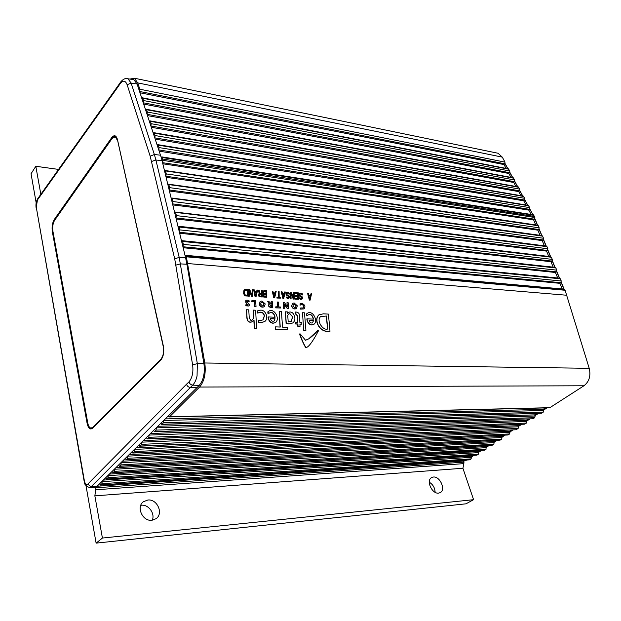<?xml version="1.0" encoding="UTF-8"?>
<svg xmlns="http://www.w3.org/2000/svg" width="621" height="621" viewBox="0 0 621 621"><rect width="100%" height="100%" fill="white"/><g stroke="black" fill="none" stroke-linecap="round" stroke-linejoin="round"><path stroke-width="0.93" d="M86.008 485.762L96.115 543.134L102.418 538.05L94.858 495.853L95.976 487.361L89.789 487.516M40.839 194.311L35.816 166.281L31.05 173.756L36.165 202.803M162.64 159.023L162.974 160.381L534.875 217.497L534.44 216.457L162.64 159.023L161.848 156.911L161.157 157.253L139.554 91.466L139.826 89.23L137.738 82.896L134.392 78.215L129.905 79.077M496.032 152.836L498.065 153.255L502.28 157.129L505.005 162.12L504.741 163.789L139.554 91.466L137.101 84.006L131.124 83.067L154.35 154.489L160.513 155.196M132.389 79.441L133.849 79.651L137.101 84.006M528.168 205.341L529.86 207.655L529.581 209.362L158.774 149.902L159.061 147.588L158.27 145.167L157.889 144.662L157.183 145.058M523.115 196.057L524.776 198.34L524.504 200.04L154.808 137.854L155.095 135.557L153.954 132.684L153.24 133.088M518.116 186.874L519.746 189.126L519.474 190.818L150.911 125.985L151.19 123.711L150.422 121.359L150.072 120.885L149.366 121.297M513.179 177.8L514.778 180.02L514.514 181.705L147.068 114.303L147.348 112.044L146.587 109.731L146.245 109.265L145.547 109.684M508.296 168.827L509.864 171.023L509.6 172.7L143.28 102.799L143.56 100.548L142.488 97.823L141.782 98.242M161.157 157.253L162.081 160.715L155.894 159.993L179.19 257.358L185.578 257.707L162.555 162.679L162.974 160.381M534.875 217.497L534.456 219.19L162.555 162.679L162.081 160.715M186.215 256.131L186.378 256.822L565.094 290.255L564.885 289.743L186.215 256.131L185.648 255.324L185.05 255.549M95.976 487.361L168.361 415.868L169.098 416.947L169.525 416.784L199.582 387.046C204.356 381.379 206.094 373.361 204.798 362.99L186.378 256.822M168.361 415.868L199.17 385.455L192.72 385.121C190.841 384.849 189.599 383.786 188.97 381.915C192.293 377.863 193.511 372.173 192.611 364.845L174.711 258.879L150.181 156.244L154.35 154.489L155.894 159.993L151.633 161.468M174.711 258.879L179.19 257.358L197.338 363.65L203.905 363.603C205.077 373.019 203.502 380.3 199.17 385.455M203.905 363.603L186.921 264.259L180.517 263.894L175.96 265.089M185.578 257.707L186.921 264.259M182.652 241.484L183.366 244.395L561.244 280.987L560.344 278.806L182.652 241.484L182.116 240.692L181.511 240.925M561.244 280.987L560.802 282.702L182.923 246.754L183.366 244.395M179.151 227.038L179.849 229.91L556.742 270.135L555.842 267.977L179.151 227.038L178.631 226.269L178.017 226.51M556.742 270.135L556.3 271.843L179.407 232.254L179.849 229.91M175.689 212.786L176.38 215.619L552.279 259.392L551.386 257.249L174.571 212.289M552.279 259.392L551.844 261.099L175.945 217.955L176.38 215.619M172.281 198.751L172.964 201.546L547.869 248.773L546.985 246.661L171.179 198.285M547.869 248.773L547.435 250.473L172.537 203.874L172.964 201.546M168.92 184.879L169.587 187.643L543.491 238.247L542.622 236.151L167.825 184.445M543.491 238.247L543.065 239.939L169.16 189.956L169.587 187.643M165.597 171.202L166.257 173.919L539.16 227.822L538.306 225.749L164.518 170.783M539.16 227.822L538.741 229.514L165.838 176.224L166.257 173.919M101.891 483.697L100.649 484.931L469.701 459.827L471.192 458.865L101.891 483.697L102.201 481.523M99.717 483.992L100.649 484.931M107.945 477.704L106.68 478.954L476.92 455.146L478.434 454.168L107.945 477.704L108.264 475.507M105.733 478.015L106.68 478.954M114.357 471.362L113.069 472.643L484.52 450.217L486.057 449.224L114.357 471.362L114.675 469.142M112.098 471.704L113.069 472.643M120.893 464.896L119.574 466.2L492.236 445.218L493.796 444.209L120.893 464.896L121.219 462.653M118.588 465.261L119.574 466.2M127.569 458.29L126.226 459.625L500.068 440.142L501.652 439.117L127.569 458.29L127.895 456.024M125.209 458.686L126.226 459.625M134.384 451.552L133.01 452.911L508.025 434.979L509.631 433.939L134.384 451.552L134.718 449.255M131.97 451.979L133.01 452.911M141.673 444.333L139.935 446.057L516.105 429.748L518.131 428.436L141.673 444.333L142.015 442.012M138.879 445.125L139.935 446.057M148.784 437.3L147.348 438.721L524.706 424.166L526.367 423.095L148.784 437.3L149.133 434.948M146.269 437.797L147.348 438.721M156.05 430.112L154.582 431.564L533.051 418.756L534.735 417.669L156.05 430.112L156.399 427.737M153.472 430.64L154.582 431.564M163.47 422.769L161.972 424.252L541.528 413.26L543.243 412.158L163.47 422.769L163.828 420.363M160.839 423.336L161.972 424.252M533.229 214.788L534.44 216.457M529.581 209.362L528.797 210.131L531.157 214.47M524.504 200.04L523.72 200.808L525.995 204.984L523.72 200.808L155.234 139.135M519.474 190.818L518.706 191.594L520.934 195.685L518.706 191.594L151.338 127.282M514.514 181.705L513.746 182.489L515.927 186.486L513.746 182.489L147.495 115.607M509.6 172.7L508.847 173.476L510.974 177.389L508.847 173.476L143.715 104.111M504.741 163.789L503.996 164.573L506.084 168.4L503.996 164.573L139.989 92.785M102.418 538.05L473.582 499.688L465.991 503.817L96.115 543.134M473.582 499.688L462.917 468.257L463.848 463.631L95.774 489.767M463.747 461.092L465.874 460.557L464.089 460.813L464.982 460.231L463.732 461.046L463.848 463.631M469.701 459.827L100.439 485.048M103.645 480.087L471.129 456.225L472.201 455.535L471.129 456.225L471.192 458.865M476.92 455.146L106.47 479.078M109.715 474.071L478.372 451.514L479.792 450.59L478.372 451.514L478.434 454.168M484.52 450.217L112.843 472.767M116.127 467.698L485.995 446.553L487.493 445.575L485.995 446.553L486.057 449.224M492.236 445.218L119.348 466.332M122.679 461.201L493.726 441.515L495.325 440.483L493.726 441.515L494.153 442.61L493.796 444.209M500.068 440.142L125.985 459.757M129.354 454.572L501.582 436.408L503.266 435.305L501.582 436.408L502.016 437.502L501.652 439.117M508.025 434.979L132.762 453.051M136.178 447.803L509.562 431.215L511.339 430.05L509.562 431.215L509.996 432.317L509.631 433.939M516.105 429.748L139.678 446.204M143.482 440.561L518.054 425.68L519.94 424.453L518.054 425.68L518.496 426.79L518.131 428.436M524.706 424.166L147.084 438.868M150.6 433.497L526.29 420.324L528.277 419.028L526.29 420.324L526.748 421.434L526.367 423.095M533.051 418.756L154.311 431.719M157.874 426.278L534.658 414.875L536.746 413.516L534.658 414.875L535.123 416L534.735 417.669M541.528 413.26L161.685 424.415M165.302 418.903L543.158 409.34L545.354 407.912L543.158 409.34L543.631 410.465L543.243 412.158M565.094 290.255L589.213 368.3C590.967 375.829 589.213 381.651 583.942 385.773L549.647 407.811L169.23 416.947M563.992 289.107L564.885 289.743M560.802 282.702L559.909 283.331L562.238 288.951L559.909 283.331L183.164 247.74M559.474 278.177L560.344 278.806M556.3 271.843L555.415 272.479L557.705 277.998L555.415 272.479L179.655 233.263M554.995 267.356L555.842 267.977M551.844 261.099L550.967 261.736L553.21 267.162L550.967 261.736L176.193 218.98M550.563 256.652L551.386 257.249M547.435 250.473L546.565 251.117L548.77 256.434L546.565 251.117L172.785 204.922M546.185 246.063L546.985 246.661M543.065 239.939L542.203 240.591L544.376 245.838L542.203 240.591L169.424 191.02M541.846 235.569L542.622 236.151M538.741 229.514L537.887 230.166L540.022 235.32L537.887 230.166L166.102 177.311M537.545 225.182L538.306 225.749M534.456 219.19L533.61 219.85L535.706 224.911L533.61 219.85L162.826 163.781M196.678 387.76L190.236 387.442C188.373 387.178 187.123 386.115 186.51 384.244L188.97 381.915M118.557 85.038L118.308 86.412L37.454 199.962L36.266 207.135L84.386 480.84C85.139 484.116 86.257 485.211 87.755 484.132L186.51 384.244M126.676 78.58L127.973 78.789C125.535 77.936 123.051 79.061 120.505 82.174L120.249 83.548L118.308 86.412M89.672 427.403L91.473 428.692M115.281 136.146L113.263 137.202M116.632 137.443L115.196 136.76M91.434 428.079L93.228 427.364L161.033 359.691M117.377 140.222L115.296 136.806L112.207 138.351L54.64 220.292C52.917 223.234 52.335 226.836 52.886 231.082L87.755 422.924C88.392 426.053 89.455 427.776 90.961 428.094L92.653 427.388L160.808 359.303C163.3 356.175 164.107 351.866 163.214 346.394L117.579 140.253M532.818 214.726L531.017 214.222L528.797 210.131L159.193 151.167M35.816 166.281L58.553 169.409M140.781 505.308L141.402 505.238C148.598 504.322 155.32 513.606 152.246 520.219M429.29 482.191C432.992 484.527 434.933 487.889 435.119 492.29M147.852 500.021C157.229 498.772 163.789 513.637 156.034 518.714L151.92 520.251C142.574 521.648 135.875 506.814 143.474 501.683L147.852 500.021M433.357 477.029C439.986 476.066 446.095 489.845 440.219 492.624L438.597 493.121C431.968 494.176 425.804 480.336 431.626 477.557L433.357 477.029M463.732 461.046L97.474 486.212M306.44 347.519L305.92 347.822C304.228 345.517 302.124 340.991 299.601 334.245L299.764 333.881M308.614 338.934L318.162 330.124M303.102 308.024C303.98 306.153 303.537 305.012 301.783 304.6L300.044 305.167L300.114 303.77L300.222 305.043L301.961 304.476C303.778 304.927 304.189 306.091 303.195 307.969L300.735 307.938L300.774 309.002L304.065 308.87C305.687 306.479 304.942 304.663 301.837 303.421L300.114 303.77M303.972 308.924L300.587 309.126L300.735 307.938M296.388 308.559L296.295 308.629C294.129 309.468 292.561 308.66 291.606 306.207L292.483 303.397M287.096 306.238L286.995 302.598L287.306 306.526L284.309 302.435L283.238 302.373L283.681 308.179L284.814 308.241L284.519 304.445L287.445 308.389L288.571 308.451L288.121 302.668L286.995 302.598M284.814 308.241L283.502 308.303L283.238 302.373M288.571 308.451L287.259 308.513L284.55 304.849M277.393 306.852L277.23 302.008L277.587 306.867L275.833 306.766L275.903 307.744L280.498 308L280.42 307.022L278.728 306.929L278.371 302.078L277.23 302.008M275.833 306.766L275.724 307.869L280.498 308M269.312 304.166L267.659 301.433L269.592 304.088L269.064 304.298C268.07 305.423 268.676 306.471 270.865 307.457L272.728 307.566L272.308 301.713L271.152 301.643L271.33 304.011L268.94 301.511L267.659 301.433M272.728 307.566L270.686 307.589C268.489 306.603 267.892 305.548 268.877 304.43L268.971 304.368M271.136 303.995L271.152 301.643M264.29 306.704L264.197 306.774C261.891 307.705 260.238 306.89 259.244 304.337L260.137 301.503M254.657 306.689L254.532 301.627L254.657 306.689L256.023 306.627L255.65 300.704L251.94 300.486L252.002 301.472L254.532 301.627M251.94 300.486L251.823 301.604L254.354 301.752M245.807 305.804L245.955 304.624L245.807 305.804L248.742 306.013M245.986 305.672L248.827 305.959C251.008 303.793 245.792 302.342 246.91 301.239L249.122 301.829L246.832 301.317M247.833 305.167L247.934 304.748C246.195 303.987 245.489 302.574 245.815 300.502L245.9 300.448M319.07 314.754L318.884 314.878C313.201 319.854 319.481 332.15 327.973 331.319L329.999 331.272L328.424 314.102L323.401 313.838L319.07 314.754C313.38 319.73 319.668 332.033 328.16 331.203L329.999 331.272M313.302 319.124C312.278 315.002 310.368 313.721 307.581 315.289M313.745 324.395L311.68 324.962C309.041 324.628 307.418 322.625 306.805 318.938L306.991 318.821C307.597 322.501 309.227 324.511 311.858 324.845L313.838 324.341C318.705 321.298 312.557 309.188 307.154 313.473L306.658 313.853L306.813 315.895L307.674 315.22C310.547 313.551 312.487 314.855 313.496 319.14L306.991 318.821M306.813 315.895L306.479 313.978L307.061 313.535M303.731 330.349L302.489 312.72L303.731 330.349L305.92 330.31L304.484 312.829L302.489 312.72M297.676 322.26L297.381 316.073L295.938 314.086L295.317 314.125L295.185 312.153L295.503 314.001L296.124 313.962L297.568 315.949L297.863 322.268L295.728 322.175L295.868 323.883L297.909 323.968L298.026 326.351L300.021 326.436L299.927 324.061L301.868 324.146L301.744 322.446L299.881 322.361L299.532 315.39C299.376 313.442 298.235 312.324 296.101 312.021L295.371 312.029M300.021 326.436L297.839 326.467L297.731 324.092L295.681 323.999L295.728 322.175M299.935 324.193L301.868 324.146M287.585 313.24L288.509 312.371M292.701 323.005L288.726 323.945L286.095 323.471L285.443 311.82L286.273 323.347L288.905 323.828L292.786 322.951C294.649 321.422 295.27 319.303 294.657 316.594C293.415 312.774 291.404 311.346 288.602 312.309L287.608 313.326L287.484 311.928L285.443 311.82M280.063 327.05L279.155 311.478L280.25 327.057L275.545 326.863L275.693 329.107L287.376 329.572L287.212 327.345L282.547 327.151L281.437 311.595L279.155 311.478M287.376 329.572L275.514 329.231L275.545 326.863M274.901 317.253C273.838 312.86 271.742 311.595 268.629 313.465M275.375 322.594L273.054 323.254C270.259 322.904 268.575 320.84 268.008 317.052L268.187 316.927C268.761 320.715 270.438 322.78 273.232 323.13L275.46 322.54C280.591 319.132 274.001 306.89 268.311 311.532L268.062 313.916L268.746 313.388C271.936 311.431 274.047 312.72 275.087 317.261L268.187 316.927M268.062 313.916L267.76 311.944L268.202 311.61M262.939 319.931L264.305 315.957C263.778 313.659 262.52 312.417 260.541 312.239L257.653 313.077L257.482 310.935L257.831 312.953L260.719 312.115C262.699 312.293 263.956 313.535 264.484 315.833L263.017 319.877L260.323 320.568L258.654 320.304L258.763 322.276L260.735 322.578L264.639 321.608C269.017 318.736 265.912 309.848 260.634 310.135L257.668 310.81M264.562 321.662L260.556 322.703L258.577 322.4L258.654 320.304M252.452 321.662L252.351 321.74C249.184 322.967 247.36 321.725 246.894 318.014L246.599 309.739L247.073 317.89C247.538 321.6 249.363 322.842 252.53 321.616L253.989 320.025M254.338 328.385L256.675 328.346L254.338 328.385L253.842 320.257M252.002 320.234L253.725 317.968L253.453 310.104L253.911 317.843L252.079 320.18L251 320.545L249.254 318.123L248.765 309.856L246.599 309.739M309.336 300.09L307.667 293.64L309.336 300.09L310.081 300.137L311.563 293.772L311.005 293.733L310.686 295.324L308.823 295.2L308.404 293.554L307.845 293.516M310.531 295.309L311.005 293.733M299.702 293.368L298.98 294.54L299.198 295.775L301.884 297.855L301.247 298.623L299.532 297.832L300.797 299.415L302.373 298.561L302.334 296.931L300.23 295.705L299.733 294.587L300.191 293.943L301.317 293.88L302.66 294.921L302.248 293.671L300.075 293.12L299.167 294.416L299.772 296.217L301.301 297.001M301.441 298.546L301.705 297.979M299.532 297.832L299.632 298.251M302.008 299.081L300.611 299.539L299.454 298.375M300.075 294.051L301.697 294.043M302.66 294.921L301.915 295.006L301.519 294.168M295.247 296.605L297.894 296.636L297.933 298.414L295.084 298.235L294.921 299.182L298.522 299.268L298.375 292.871L294.781 292.763L294.804 293.578L297.824 293.648L297.878 295.821L295.231 295.782L295.247 296.605L297.715 296.768L297.754 298.406M297.692 295.813L297.645 293.772M293.554 297.7L293.632 292.545L293.749 298.15L291.249 292.382L290.387 292.32L290.512 298.763L291.086 298.802L290.985 293.322L293.485 298.949L294.338 299.004L294.207 292.584L293.632 292.545M291.086 298.802L290.333 298.887L290.387 292.32M294.338 299.004L293.298 299.074L290.993 293.88M286.661 292.475L285.916 293.663L286.134 294.913L288.843 296.737L288.191 297.793L286.444 296.993L287.725 298.585L289.347 297.723L289.316 296.077L287.181 294.843L286.677 293.71L287.531 292.949L288.687 293.159L289.083 294.012L289.658 294.051L289.549 293.492L288.284 292.18L287.034 292.227L286.281 293.003L286.312 294.781L287.981 295.992M288.4 297.7L288.268 296.147M286.444 296.993L286.553 297.412M288.967 298.251L287.546 298.709L286.366 297.537M287.026 293.166L288.687 293.159M289.658 294.051L288.905 294.137L288.501 293.291M282.904 298.422L281.259 291.839L282.904 298.422L283.681 298.468L285.303 291.979L284.721 291.932L284.364 293.554L282.431 293.43L282.019 291.754L281.437 291.707M284.216 293.547L284.721 291.932M278.418 297.304L278.526 291.513L278.596 297.312L277.036 297.211L277.044 297.909L280.754 298.142L280.746 297.451L279.186 297.35L279.108 291.552L278.526 291.513M277.036 297.211L276.865 298.033L280.754 298.142M275.072 292.933L275.592 291.311L275.219 292.941L273.263 292.809L272.852 291.125L272.262 291.086L273.9 297.707L274.692 297.762L276.182 291.35L275.592 291.311M274.692 297.762L273.721 297.839L272.262 291.086M263.483 293.966L262.893 292.118L263.855 290.651L263.071 291.986L263.677 293.842L263.188 295.906L263.894 296.931L266.782 297.257L266.735 290.706L263.855 290.651M266.782 297.257L263.715 297.063L262.908 295.612L263.475 293.966M261.495 293.283L261.666 290.356L261.674 293.291L259.974 293.182L259.159 290.186L258.46 290.139L259.376 293.423L258.577 295.192L259.889 296.822L262.295 296.97L262.264 290.403L261.666 290.356M259.19 293.531L258.46 290.139M262.295 296.97L259.205 296.776L258.398 295.324L258.973 293.671M256.512 291.691L257.055 290.046L256.659 291.699L254.641 291.56L254.237 289.852L253.632 289.813L255.254 296.527L256.062 296.574L257.661 290.085L257.055 290.046M256.062 296.574L255.076 296.652L253.632 289.813M252.033 295.068L252.211 289.712L252.211 295.487L249.673 289.541L248.765 289.479L248.749 296.116L249.363 296.155L249.37 290.504L251.909 296.31L252.817 296.372L252.817 289.759L252.211 289.712M249.363 296.155L248.571 296.24L248.765 289.479M252.817 296.372L251.73 296.442L249.37 291.039M247.926 296.062L244.783 295.86L243.665 293.663L243.781 290.838L244.573 289.619L243.851 291.404L244.138 294.828L245.474 295.906L247.926 296.062L247.95 289.425L244.573 289.619M306.106 347.706L306.541 347.45C309.118 346.541 313.155 340.875 318.658 330.45L318.247 330.069C314.746 334.028 311.571 336.955 308.722 338.864L305.54 340.269L300.153 333.904L299.788 334.129C302.311 340.875 304.414 345.4 306.106 347.706L305.92 347.822M291.792 306.083C292.747 308.536 294.307 309.343 296.481 308.505L297.319 305.804L294.129 302.955L292.576 303.327L291.606 306.207M292.926 306.068L293.477 304.243C295.899 304.212 296.613 305.33 295.612 307.597L294.773 307.814L292.926 306.068M295.526 307.651C296.411 305.462 295.697 304.352 293.391 304.313M270.942 306.487L270.104 305.035L271.393 304.919L271.501 306.518L270.942 306.487M271.315 306.51L271.206 305.051L270.019 305.105M259.423 304.212C260.416 306.758 262.07 307.574 264.375 306.65L265.237 303.925L261.93 301.006L260.238 301.426L259.244 304.337M262.528 305.982L260.618 304.189L261.185 302.357C263.715 302.241 264.468 303.366 263.451 305.734L262.528 305.982M263.366 305.788C264.267 303.498 263.514 302.38 261.099 302.427M256.023 306.627L254.843 306.564M249.122 301.829L249.106 300.797L247.096 300.114L245.994 300.37C245.668 302.443 246.374 303.855 248.113 304.616L247.934 305.113L245.955 304.624M326.522 316.019L320.762 316.508L319.9 317.331C316.865 321.694 323.161 330.287 327.026 329.083L327.725 329.107L326.522 316.019L320.669 316.57M327.531 329.099L326.335 316.143M313.512 320.615L312.557 322.835C310.842 323.37 309.7 322.563 309.149 320.413L313.512 320.615L312.464 322.889M309.18 320.537L313.333 320.739M305.92 330.31L303.917 330.232M292.662 316.873L291.303 321.391L288.206 321.895L287.733 315.251L288.858 313.947L289.883 313.605L292.662 316.873L289.704 313.729L288.765 314.009M291.21 321.445L292.475 316.997M275.08 318.783L274.071 321.026C272.223 321.639 271.012 320.816 270.445 318.565L275.08 318.783L273.977 321.08M270.477 318.697L274.893 318.907M256.675 328.346L255.596 310.221L253.453 310.104M254.012 320.032L254.517 328.261M309.522 299.966L310.267 300.013M310.609 295.852L308.932 295.743L309.879 299.446L310.609 295.852L308.971 295.883M309.786 299.105L310.422 295.976M295.41 295.658L295.425 296.481M294.804 293.578L297.824 293.648M294.967 292.638L294.983 293.454M294.921 299.182L298.522 299.268M295.084 298.235L295.099 299.05M283.083 298.29L283.859 298.336M283.463 297.762L282.539 293.981L284.278 294.098L283.463 297.762M282.571 294.129L284.1 294.23L283.386 297.436M274.288 297.18L273.364 293.376L275.134 293.492L274.288 297.18M273.403 293.516L274.956 293.617L274.21 296.854M266.168 294.424L266.184 296.38L263.987 296.101L263.979 294.424L266.168 294.424L264.274 294.3M264.274 293.461L266.161 293.586L266.145 291.497L263.964 291.49L263.669 292.584L264.274 293.461M265.998 296.364L265.99 294.556M263.902 291.575L265.967 291.629L265.982 293.578M261.682 294.129L261.689 296.233L259.485 295.953L259.477 294.129L261.682 294.129L259.78 294.005M261.511 296.217L261.503 294.261M255.658 295.984L254.742 292.134L256.558 292.25L255.658 295.984M254.773 292.274L256.38 292.382L255.58 295.681M245.474 295.053L247.321 295.169L247.329 290.224L245.497 290.1L244.565 290.884L244.558 294.144L245.474 295.053M244.938 290.341L247.158 290.356L247.142 295.161M533.951 215.316L162.26 157.532M192.611 364.845L197.338 363.65L197.059 375.953C196.158 380.013 194.707 383.064 192.72 385.121L91.039 486.817L96.961 486.717M87.755 484.132L91.039 486.817L89.331 487.516C85.721 485.925 83.998 483.883 84.177 481.399L84.386 480.84M133.849 79.651L127.973 78.789L131.124 83.067L127.15 84.751C125.426 80.443 123.129 80.047 120.249 83.548M150.181 156.244L127.15 84.751M163.37 345.92C164.363 351.983 163.47 356.749 160.707 360.219L92.521 428.249C90.099 430.027 88.291 428.381 87.103 423.305L52.304 231.501C51.69 226.805 52.343 222.823 54.244 219.555L111.757 137.559C114.272 134.571 116.181 135.262 117.478 139.624L163.346 346.021C164.286 352.014 163.424 356.664 160.769 359.978L161.336 359.489M118.495 85.124L37.757 198.65L37.454 199.962M36.266 207.135L84.145 481.221M160.707 360.219L92.521 428.249M87.103 423.305L87.514 423.173C88.19 426.526 89.331 428.374 90.945 428.715L92.754 427.954L160.699 360.164M91.442 428.7L92.521 428.172M54.244 219.555L54.555 219.818C52.707 222.978 52.086 226.828 52.676 231.377L87.802 423.165M52.948 231.408L52.304 231.501M116.67 137.35L115.413 136.193L112.098 137.854L54.943 219.857M112.533 137.924L111.757 137.559M161.344 359.311L160.808 359.303M92.653 427.388L93.228 427.364M159.061 147.588L529.86 207.655M528.836 205.784L158.27 145.167M155.095 135.557L524.776 198.34M523.767 196.484L154.311 133.173M151.19 123.711L519.746 189.126M518.752 187.301L150.422 121.359M147.348 112.044L514.778 180.02M513.792 178.211L146.587 109.731M143.56 100.548L509.864 171.023M508.894 169.23L142.807 98.273M139.826 89.23L505.005 162.12M502.28 157.129L137.738 82.896M94.858 495.853L462.917 468.257M96.053 487.78L464.128 462.125M102.224 481.64L471.533 457.304M108.287 475.624L478.783 452.593M114.699 469.259L486.406 447.64M121.242 462.769L494.153 442.61M127.926 456.14L502.016 437.502M134.741 449.379L509.996 432.317M142.038 442.136L518.496 426.79M149.156 435.073L526.748 421.434M156.43 427.861L535.123 416M163.859 420.487L543.631 410.465M169.525 416.784L550.144 407.679M583.942 385.773L199.582 387.046M204.798 362.99L589.213 368.3M566.895 295.254L187.759 263.545M471.409 456.963L473.761 455.434M478.651 452.251L481.353 450.497M486.274 447.299L489.061 445.49M494.021 442.268L496.893 440.398M501.877 437.153L504.834 435.236M509.857 431.968L512.907 429.98M518.356 426.441L521.508 424.399M526.6 421.085L529.845 418.973M534.976 415.643L538.314 413.47M543.484 410.116L546.922 407.873M532.989 214.75L529.767 209.137M527.656 205.256L524.683 199.815M522.587 195.964L519.661 190.593M517.58 186.781L514.685 181.479M512.628 177.699L509.779 172.467M507.73 168.718L504.92 163.556M529.845 208.99L532.997 214.757M563.922 289.099L561.128 282.361M559.389 278.169L556.618 271.501M554.895 267.348L552.154 260.75M550.447 256.636L547.745 250.131M546.053 246.048L543.375 239.59M541.698 235.553L539.044 229.165M537.382 225.159L534.759 218.833M161.84 156.903L533.439 214.819M37.695 198.743C36.181 201.274 35.645 204.255 36.088 207.678M120.42 82.29L118.541 85.061M115.413 136.193C116.096 136.302 116.771 137.474 117.454 139.702M117.462 139.748L163.339 345.982M115.863 136.899L115.296 136.806M528.378 205.372L157.889 144.662M523.317 196.089L153.954 132.684M518.318 186.913L150.072 120.885M513.373 177.839L146.245 109.265M508.483 168.865L142.488 97.823M134.392 78.215L498.065 153.255M564.21 289.13L185.648 255.324M559.692 278.2L182.116 240.692M555.213 267.387L178.631 226.269M550.78 256.675L175.192 212.04M546.402 246.095L171.8 198.029M542.055 235.6L168.454 184.181M537.755 225.213L165.147 170.519M465.013 460.914L466.643 460.114M471.424 457.009L473.862 455.426M478.667 452.298L481.454 450.489M486.297 447.345L489.162 445.482M494.037 442.315L496.994 440.39M501.9 437.207L504.943 435.228M509.88 432.014L513.016 429.98M518.38 426.495L521.609 424.391M526.624 421.131L529.946 418.973M534.992 415.69L538.415 413.47M543.499 410.163L547.023 407.873M527.827 205.287L524.761 199.667M522.758 195.995L519.738 190.453M517.751 186.812L514.77 181.34M512.799 177.73L509.857 172.327M507.908 168.749L504.997 163.416M537.576 225.182L534.86 218.639M564.116 289.114L561.229 282.159M559.583 278.192L556.719 271.299M555.089 267.372L552.263 260.548M550.648 256.659L547.854 249.929M546.255 246.079L543.476 239.388M541.892 235.576L539.144 228.963"/></g></svg>
